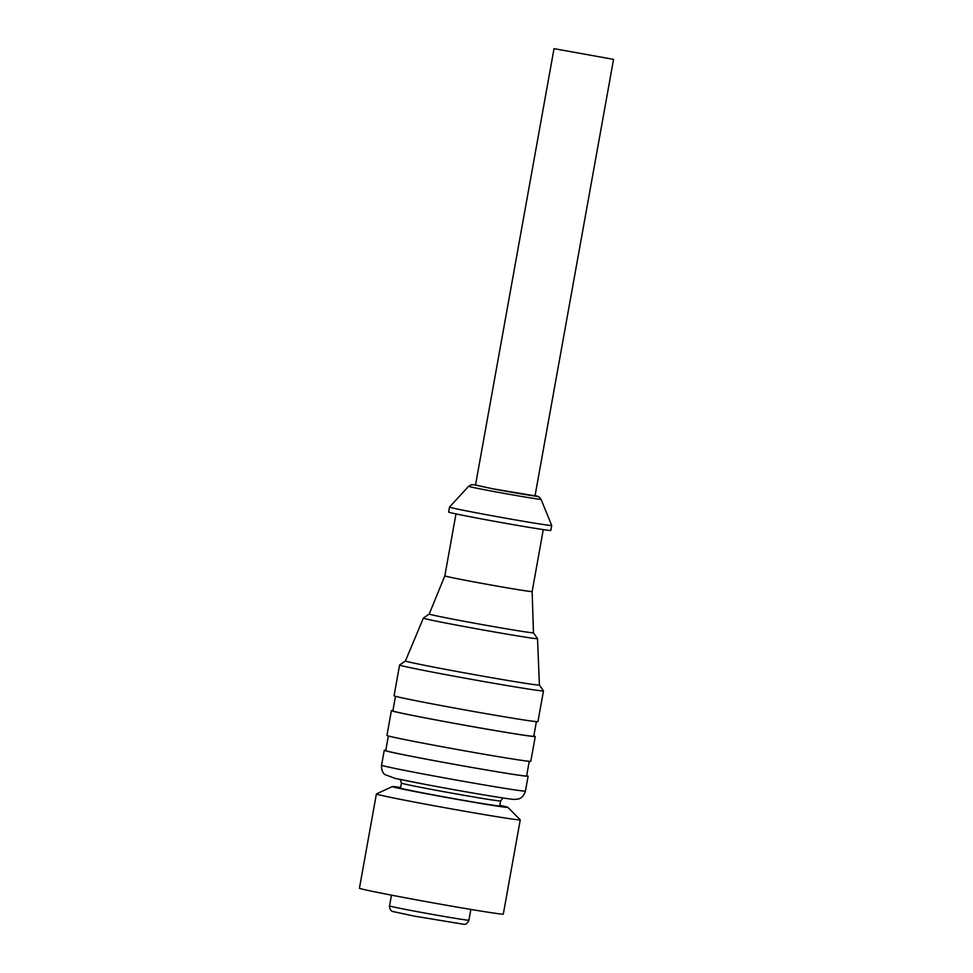 <?xml version="1.0" encoding="UTF-8"?>
<svg xmlns="http://www.w3.org/2000/svg" width="973" height="973" viewBox="0 0 973 973"><rect width="100%" height="100%" fill="white"/><g stroke="black" fill="none" stroke-linecap="round" stroke-linejoin="round"><path stroke-width="1.46" d="M376.393 793.956L359.438 888.203A73.084 1.399 10.2 0 0 401.995 897.155A73.084 1.399 10.2 0 0 503.309 914.085L520.263 819.838A73.084 1.399 10.2 0 0 520.239 819.801A73.084 1.399 10.2 0 1 418.949 802.92A73.084 1.399 10.2 0 1 376.393 793.956A73.084 1.399 10.2 0 1 376.429 793.919L392.374 786.561A58.696 1.119 10.2 0 0 426.527 793.773A58.696 1.119 10.2 0 0 507.857 807.335A58.696 1.119 10.2 0 0 499.83 805.34M400.608 787.485A58.696 1.119 10.2 0 0 392.374 786.561M429.859 794.236A50.401 0.961 10.2 0 0 499.721 805.912L500.621 800.949A50.401 0.961 -169.8 0 1 430.747 789.273A50.401 0.961 -169.8 0 1 404.659 784.031A50.401 0.961 -169.8 0 1 401.399 783.095L400.499 788.057A50.401 0.961 10.2 0 0 429.859 794.236M385.782 750.292A73.084 1.399 10.2 0 0 384.25 750.305A73.084 1.399 10.2 0 0 396.935 753.394A73.084 1.399 10.2 0 0 426.806 759.268A73.084 1.399 10.2 0 0 528.12 776.199A73.084 1.399 10.2 0 0 526.673 775.651M388.361 735.977L385.734 750.572A71.576 1.374 10.2 0 0 427.415 759.354A71.576 1.374 10.2 0 0 526.624 775.931L529.251 761.324M392.922 710.618A73.084 1.399 10.2 0 0 391.389 710.631L386.926 735.43A73.084 1.399 10.2 0 0 429.482 744.381A73.084 1.399 10.2 0 0 530.796 761.312L535.259 736.512A73.084 1.399 10.2 0 0 533.812 735.965M391.389 710.631A73.084 1.399 10.2 0 0 433.946 719.582A73.084 1.399 10.2 0 0 535.259 736.512M536.391 721.65L533.763 736.245A71.576 1.374 -169.8 0 1 434.554 719.667A71.576 1.374 -169.8 0 1 392.873 710.898L395.5 696.291M399.599 664.997L394.065 695.744A73.084 1.399 10.2 0 0 406.75 698.845A73.084 1.399 10.2 0 0 436.622 704.707A73.084 1.399 10.2 0 0 537.935 721.638L543.469 690.879A73.084 1.399 10.2 0 0 543.457 690.854L539.395 685.016A68.049 1.301 -169.8 0 1 539.395 685.016A68.049 1.301 -169.8 0 1 533.557 684.518A68.049 1.301 -169.8 0 1 445.075 669.266A68.049 1.301 -169.8 0 1 405.449 660.922L399.611 664.973A73.084 1.399 10.2 0 0 399.599 664.997A73.084 1.399 10.2 0 0 442.156 673.948A73.084 1.399 10.2 0 0 543.469 690.879M533.459 632.778A52.956 1.009 -169.8 0 1 528.923 632.389A52.956 1.009 -169.8 0 1 460.059 620.519A52.956 1.009 -169.8 0 1 429.227 614.024L444.831 575.846A44.357 0.851 10.2 0 0 470.664 581.282A44.357 0.851 10.2 0 0 532.146 591.548L533.459 632.778A52.956 1.009 -169.8 0 1 533.459 632.778L537.522 638.616A58.003 1.107 -169.8 0 1 537.534 638.641A58.003 1.107 -169.8 0 1 532.559 638.203A58.003 1.107 -169.8 0 1 480.857 629.567A58.003 1.107 -169.8 0 1 428.679 619.533A58.003 1.107 -169.8 0 1 423.377 618.098A58.003 1.107 -169.8 0 1 423.389 618.074L405.449 660.922M551.715 525.481L550.827 530.431A51.922 0.997 -169.8 0 1 478.862 518.414A51.922 0.997 -169.8 0 1 448.626 512.053L449.526 507.091A51.922 0.997 -169.8 0 1 449.526 507.079L468.658 486.269A36.767 0.705 -169.8 0 0 490.064 490.793A36.767 0.705 -169.8 0 0 537.874 499.027A36.767 0.705 -169.8 0 0 541.037 499.295L551.715 525.469A51.922 0.997 -169.8 0 1 551.715 525.481A51.922 0.997 -169.8 0 1 547.264 525.079A51.922 0.997 -169.8 0 1 479.75 513.452A51.922 0.997 -169.8 0 1 449.526 507.091M554.026 48.65L475.493 485.138L493.104 488.847L535.028 495.841L613.562 59.365L554.026 48.65L613.562 59.365M532.146 591.548L543.287 529.604M391.474 895.148L389.541 905.899A40.331 0.766 10.2 0 0 429.093 913.805A40.331 0.766 10.2 0 0 468.913 920.19L470.859 909.427M397.361 778.862A63.014 1.204 10.2 0 0 426.223 784.579M525.444 791.073C523.109 798.59 517.794 799.137 518.317 798.991L514.559 799.417C509.584 799.478 463.233 791.56 426.308 784.603L394.941 778.339L384.749 774.496C385.04 774.727 381.088 772.27 381.574 765.192A73.084 1.399 10.2 0 0 394.247 768.281A73.084 1.399 10.2 0 0 424.131 774.143A73.084 1.399 10.2 0 0 525.444 791.073L528.12 776.199M541.037 499.295L539.139 496.984L535.065 495.61A32.51 0.62 -169.8 0 1 527.33 494.916A32.51 0.62 -169.8 0 1 492.192 488.714L474.41 484.761L471.346 484.749L468.658 486.269M401.399 783.095L400.207 779.47M381.574 765.192L384.25 750.305M429.227 614.024L423.389 618.074M444.831 575.846L455.984 513.902M389.541 905.899C389.468 910.874 393.092 911.713 392.496 911.446L414.522 916.152L464.255 924.35C463.476 924.374 467.174 924.958 468.913 920.19M507.857 807.335L520.239 819.801M537.534 638.641L539.395 685.016M500.621 800.949L502.992 797.969"/></g></svg>
